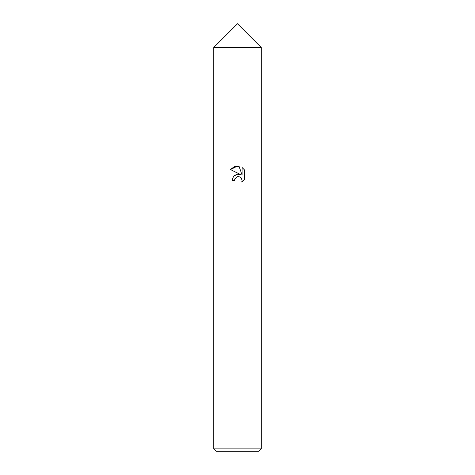 <?xml version="1.0" encoding="UTF-8"?>
<svg xmlns="http://www.w3.org/2000/svg" width="475" height="475" viewBox="0 0 475 475"><rect width="100%" height="100%" fill="white"/><g stroke="black" fill="none" stroke-linecap="round" stroke-linejoin="round"><path stroke-width="0.71" d="M261.25 47.5L213.75 47.5L237.5 23.75L261.25 47.5L213.75 47.5L261.25 47.5L261.25 448.875L213.75 448.875L216.125 451.25L258.875 451.25L261.25 448.875M237.5 176.682L234.935 178.689L234.531 180.411L232.037 180.411L233.587 176.249L237.5 174.165L240.522 174.533L230.446 169.563L237.5 166.084L239.032 166.25L242.107 175.115L242.107 167.521L244.56 169.997L244.56 179.366L241.722 182.085L242.119 180.387L241.009 177.703L239.78 176.884L237.5 176.682L239.157 176.688M234.531 180.411L234.787 179.022M241.294 178.018L242.119 180.387L241.722 182.085L244.56 179.366M240.522 174.533L237.346 174.188M236.598 174.349L233.718 176.1M244.56 169.997L242.107 167.521M239.032 166.25L234.234 166.672L230.446 169.563M213.75 47.506L213.75 448.875"/></g></svg>
